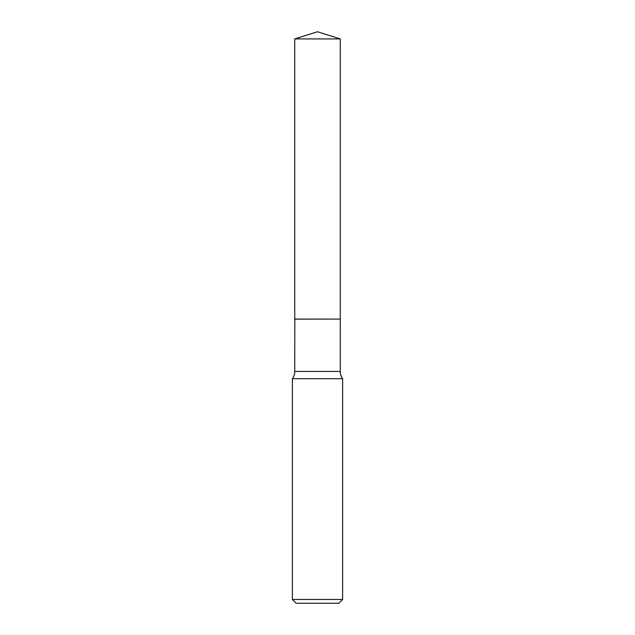 <?xml version="1.0" encoding="UTF-8"?>
<svg xmlns="http://www.w3.org/2000/svg" width="635" height="635" viewBox="0 0 635 635"><rect width="100%" height="100%" fill="white"/><g stroke="black" fill="none" stroke-linecap="round" stroke-linejoin="round"><path stroke-width="0.48" stroke-dasharray="3.17 2.38" d="M294.735 38.925L340.265 38.925M294.735 319.072L340.265 319.072M340.185 319.072L294.815 319.072L340.185 319.072M292.378 378.714L342.622 378.714M294.735 319.151L340.265 319.151M292.378 599.48L342.622 599.48M296.148 603.25L338.852 603.25M294.735 371.427L340.265 371.427"/><path stroke-width="0.95" d="M340.265 38.925L294.735 38.925L294.735 319.072L340.265 319.072L340.265 38.925L317.5 31.75L294.735 38.925M294.815 319.072L294.735 371.427A12.446 12.446 0 0 1 292.378 378.714L292.378 599.48L342.622 599.48L338.852 603.25L296.148 603.25L292.378 599.48M340.185 319.072L294.735 319.151M342.622 599.48L342.622 378.714L292.378 378.714M342.622 378.714A12.446 12.446 0 0 1 340.265 371.427L294.735 371.427M340.265 319.151L340.265 371.427"/></g></svg>
